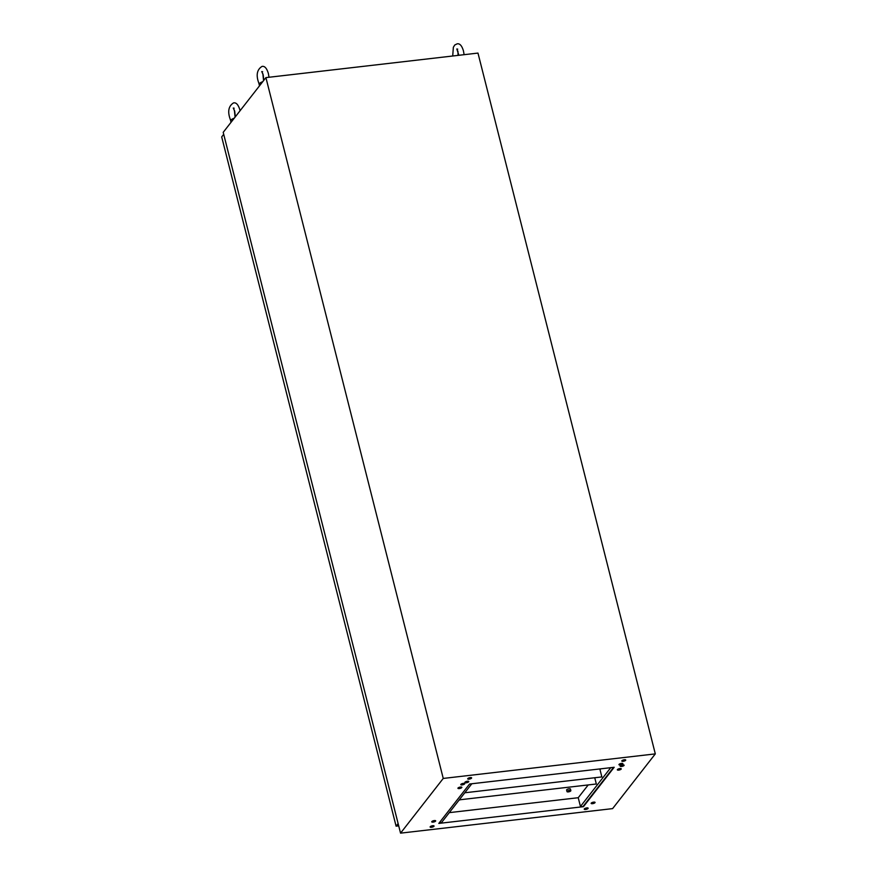 <?xml version="1.0" encoding="UTF-8"?>
<svg xmlns="http://www.w3.org/2000/svg" width="877" height="877" viewBox="0 0 877 877"><rect width="100%" height="100%" fill="white"/><g stroke="black" fill="none" stroke-linecap="round" stroke-linejoin="round"><path stroke-width="1.32" d="M618.691 770.116A2.028 0.647 165.8 0 0 621.256 768.844A2.028 0.647 165.8 0 0 619.907 768.57A2.028 0.647 165.8 0 0 617.342 769.842A2.028 0.647 165.8 0 0 618.691 770.116M621.541 766.476A2.028 0.647 165.8 0 0 624.106 765.204A2.028 0.647 165.8 0 0 622.747 764.919A2.028 0.647 165.8 0 0 620.182 766.191A2.028 0.647 165.8 0 0 621.541 766.476M620.313 764.952A2.028 0.647 165.8 0 0 622.878 763.681A2.028 0.647 165.8 0 0 621.519 763.407A2.028 0.647 165.8 0 0 618.954 764.678A2.028 0.647 165.8 0 0 620.313 764.952M469.063 779.138A2.028 0.647 165.8 0 0 471.629 777.866A2.028 0.647 165.8 0 0 470.269 777.592A2.028 0.647 165.8 0 0 467.704 778.864A2.028 0.647 165.8 0 0 469.063 779.138M466.213 782.788A2.028 0.647 165.8 0 0 468.778 781.517A2.028 0.647 165.8 0 0 467.419 781.243A2.028 0.647 165.8 0 0 464.854 782.503A2.028 0.647 165.8 0 0 466.213 782.788M462.146 784.915A2.028 0.647 165.8 0 0 464.711 783.643A2.028 0.647 165.8 0 0 463.352 783.369A2.028 0.647 165.8 0 0 460.787 784.641A2.028 0.647 165.8 0 0 462.146 784.915M459.296 788.566A2.028 0.647 165.8 0 0 461.861 787.294A2.028 0.647 165.8 0 0 460.502 787.02A2.028 0.647 165.8 0 0 457.937 788.28A2.028 0.647 165.8 0 0 459.296 788.566M433.106 822.122A2.028 0.647 165.8 0 0 435.672 820.85A2.028 0.647 165.8 0 0 434.312 820.576A2.028 0.647 165.8 0 0 431.747 821.848A2.028 0.647 165.8 0 0 433.106 822.122M431.484 827.285A2.028 0.647 165.8 0 0 434.049 826.013A2.028 0.647 165.8 0 0 432.69 825.739A2.028 0.647 165.8 0 0 430.125 827.011A2.028 0.647 165.8 0 0 431.484 827.285M430.366 826.572A2.028 0.647 165.8 0 0 431.309 826.583A2.028 0.647 165.8 0 0 433.633 825.75M592.501 803.683A2.028 0.647 165.8 0 0 595.066 802.411A2.028 0.647 165.8 0 0 593.707 802.126A2.028 0.647 165.8 0 0 591.142 803.398A2.028 0.647 165.8 0 0 592.501 803.683M585.584 809.46A2.028 0.647 165.8 0 0 588.149 808.188A2.028 0.647 165.8 0 0 586.79 807.914A2.028 0.647 165.8 0 0 584.225 809.175A2.028 0.647 165.8 0 0 585.584 809.46M584.466 808.747A2.028 0.647 165.8 0 0 585.408 808.758A2.028 0.647 165.8 0 0 587.733 807.914M623.163 761.302A2.028 0.647 165.8 0 0 625.729 760.041A2.028 0.647 165.8 0 0 624.369 759.756A2.028 0.647 165.8 0 0 621.804 761.028A2.028 0.647 165.8 0 0 623.163 761.302M449.287 812.639L578.228 797.719L580.453 806.478L583.446 806.676L614.185 767.276L469.568 784.016L438.818 823.415L583.446 806.676M600.778 768.833L600.043 769.776M588.039 785.156L578.228 797.719M439.278 822.812L441.548 822.56L471.826 783.753M655.305 753.891L612.606 808.616L400.548 833.15L443.247 778.436L265.917 77.614L477.976 53.08L655.305 753.891L443.247 778.436M400.548 833.15L223.207 132.339L265.917 77.614M583.315 806.149L613.593 767.353M610.732 767.682L580.453 806.478M262.727 81.693A5.722 1.842 165.8 0 0 259.154 84.433L259.504 85.825M234.258 118.176A5.722 1.842 165.8 0 0 230.684 120.905L231.035 122.309M223.712 134.324L221.695 136.911L396.097 826.167L398.125 823.569M398.695 825.86L396.097 826.167M280.201 75.97L461.291 55.01M568.504 791.668L570.302 790.78L569.348 790.594L567.562 791.482L568.504 791.668M569.524 790.374A1.984 0.636 165.8 0 0 567.002 791.613A1.984 0.636 165.8 0 0 568.34 791.887A1.984 0.636 165.8 0 0 570.85 790.648A1.984 0.636 165.8 0 0 569.524 790.374M567.002 791.613L566.608 790.045A1.984 0.636 -14.2 0 1 569.118 788.796A1.984 0.636 -14.2 0 1 570.456 789.07L570.85 790.648M594.792 777.932L596.327 783.994L459.899 799.78L459.756 799.221M596.327 783.994L459.899 799.78M459.592 799.44L459.734 799.999M599.835 768.943L601.852 776.923L465.424 792.709L465.281 792.139M601.852 776.923L465.424 792.709M452.729 55.7L453.354 47.281L454.746 45.012L457.114 43.85C459.778 43.291 461.905 45.67 463.473 50.976L464.108 54.681M458.035 55.087L457.947 51.129M457.728 49.156L456.84 48.98L458.77 54.999M259.143 84.137L258.189 81.287C256.084 74.304 257.356 69.349 262.015 66.422C264.679 65.863 266.805 68.242 268.384 73.558L269.02 77.264M262.859 73.701L263.56 80.64M262.629 71.739L261.752 71.552L263.199 74.863L263.769 80.366M230.684 120.609L229.719 117.759C227.614 110.776 228.886 105.832 233.545 102.905C236.209 102.346 238.336 104.725 239.914 110.031L240.079 110.732M234.389 110.173L235.091 117.123M234.159 108.211L233.282 108.035L234.729 111.346L235.299 116.849"/></g></svg>
